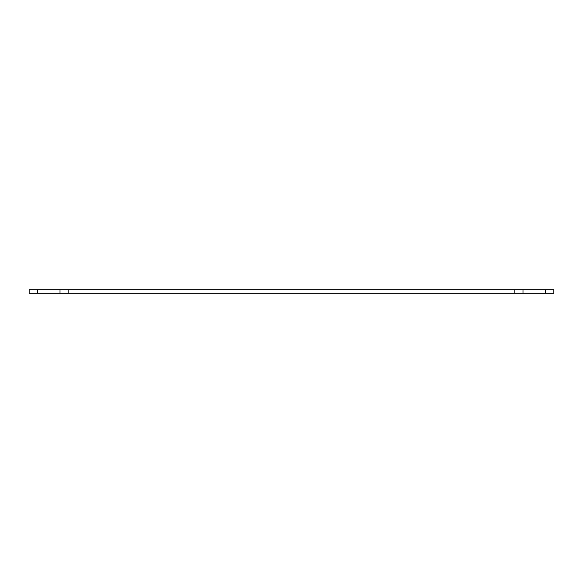 <?xml version="1.0" encoding="UTF-8"?>
<svg xmlns="http://www.w3.org/2000/svg" width="583" height="583" viewBox="0 0 583 583"><rect width="100%" height="100%" fill="white"/><g stroke="black" fill="none" stroke-linecap="round" stroke-linejoin="round"><path stroke-width="0.87" d="M37.378 289.846L29.15 289.846L29.15 293.154L553.85 293.154L553.85 289.846L37.378 289.846L37.378 293.154M60.013 293.154L60.013 289.846M522.987 289.846L522.987 293.154M68.83 289.846L68.83 293.154M514.17 293.154L514.17 289.846M545.622 289.846L545.622 293.154"/></g></svg>
